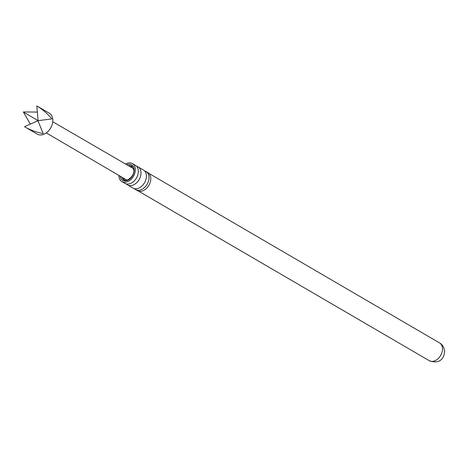 <?xml version="1.0" encoding="UTF-8"?>
<svg xmlns="http://www.w3.org/2000/svg" width="468" height="468" viewBox="0 0 468 468"><rect width="100%" height="100%" fill="white"/><g stroke="black" fill="none" stroke-linecap="round" stroke-linejoin="round"><path stroke-width="0.7" d="M138.048 166.883L143.436 170.024A10.425 7.336 120.3 0 1 146.379 175.354A10.425 7.336 120.3 0 1 141.991 185.925A10.425 7.336 120.3 0 1 132.924 188.042L127.536 184.901A10.425 7.336 -59.7 0 0 136.603 182.783A10.425 7.336 -59.7 0 0 140.991 172.212A10.425 7.336 -59.7 0 0 138.048 166.883A10.425 7.336 -59.7 0 0 136.586 166.304M132.38 163.578L135.363 165.321A10.425 7.336 120.3 0 1 138.312 170.65A10.425 7.336 120.3 0 1 133.918 181.215A10.425 7.336 120.3 0 1 124.857 183.333L121.873 181.596A10.425 7.336 -59.7 0 0 130.935 179.478A10.425 7.336 -59.7 0 0 135.328 168.907A10.425 7.336 -59.7 0 0 132.38 163.578A10.425 7.336 -59.7 0 0 125.547 164.022M36.808 106.061L36.908 105.984C42.576 109.407 47.572 113.712 51.889 118.901L38.037 120.674A12.08 8.494 -59.7 0 1 37.972 120.785L43.191 133.602C36.545 132.35 30.35 130.075 24.611 126.775L37.241 134.141A12.08 8.494 -59.7 0 0 49.713 129.449A12.08 8.494 -59.7 0 0 51.462 126.442A12.08 8.494 -59.7 0 0 52.825 119.451A12.08 8.494 -59.7 0 0 49.409 113.274L36.826 105.938L38.107 120.662L23.4 112.039A12.08 8.494 -59.7 0 1 23.464 111.928L23.505 112.027M51.462 126.442L51.129 127.185A6.441 4.534 120.3 0 1 50.193 128.788L49.713 129.449M134.345 188.61A10.425 7.336 -59.7 0 0 135.533 189.563A10.425 7.336 -59.7 0 0 144.6 187.446A10.425 7.336 -59.7 0 0 148.988 176.881A10.425 7.336 -59.7 0 0 146.039 171.545A10.425 7.336 -59.7 0 0 144.624 170.978M126.313 183.912A10.425 7.336 -59.7 0 0 127.536 184.901M118.895 175.43A10.425 7.336 -59.7 0 0 118.925 176.261A10.425 7.336 -59.7 0 0 121.873 181.596M135.533 189.563L137.323 190.605A10.425 7.336 -59.7 0 0 146.385 188.487A10.425 7.336 -59.7 0 0 150.778 177.922A10.425 7.336 -59.7 0 0 147.829 172.587L146.039 171.545M123.505 178.132A7.95 5.593 -59.7 0 0 124.669 180.192M132.532 166.702A7.95 5.593 -59.7 0 0 130.168 166.707M23.464 111.928L37.341 112.08M30.332 124.114L23.4 112.039M37.949 120.732L24.628 126.652M442.482 348.186A10.267 7.219 -59.7 0 0 439.581 342.939C442.313 344.413 443.986 347.092 444.6 350.965C444.477 357.066 440.827 364.812 429.232 360.676A10.267 7.219 -59.7 0 0 438.159 358.593A10.267 7.219 -59.7 0 0 442.482 348.186M120.118 176.149A8.956 6.3 -59.7 0 0 127.904 180.244A8.956 6.3 -59.7 0 0 134.17 169.428A8.956 6.3 -59.7 0 0 126.775 164.736M121.727 177.091A7.95 5.593 -59.7 0 0 123.739 179.817C126.881 182.543 135.024 175.219 133.784 169.866L131.748 166.076A7.95 5.593 -59.7 0 0 128.384 165.672M46.279 132.9L126.922 180.127M439.581 342.939L148.853 173.376M429.232 360.676L138.51 191.114M52.779 121.762L133.591 168.691"/></g></svg>
